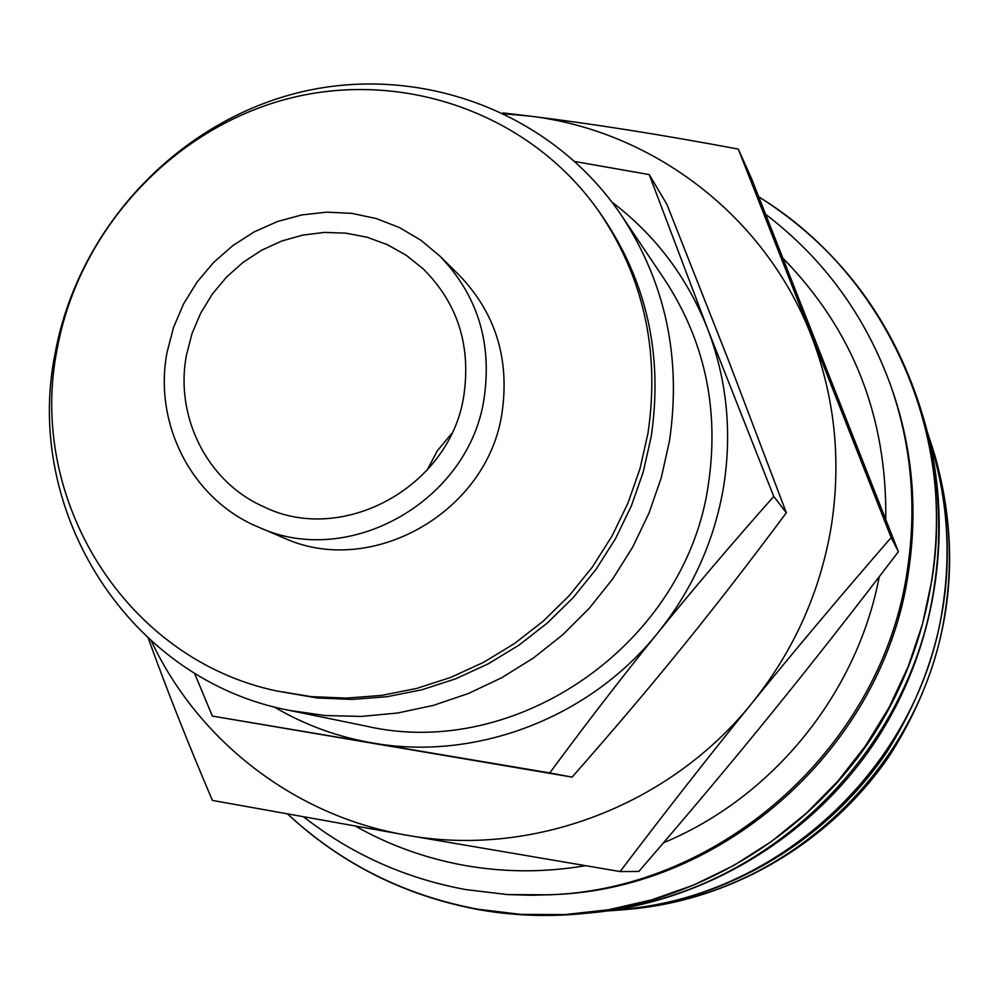 <?xml version="1.0" encoding="UTF-8"?>
<svg xmlns="http://www.w3.org/2000/svg" width="1000" height="1000" viewBox="0 0 1000 1000"><rect width="100%" height="100%" fill="white"/><g stroke="black" fill="none" stroke-linecap="round" stroke-linejoin="round"><path stroke-width="1.5" d="M466.075 889.613L507.575 894.575L531.538 895.288L553.138 894.613C725.225 888.838 884.262 745.575 908.525 571.5C917.938 508.725 912.412 447.912 891.938 389.05L890.75 385.675C865.413 315.763 823.75 258.688 765.775 214.438M287.762 814.112C341.375 863.75 404.725 895.45 477.812 909.212L521.075 914.4L564.875 914.587L608.625 909.737L651.725 899.862L693.612 885.075L733.713 865.525L771.462 841.475L806.338 813.225L837.862 781.162L865.588 745.7L889.15 707.325L908.2 666.575L922.5 624L931.875 580.2C956.625 429 883.587 272.8 758.812 196.912M148.387 638.513C166.188 688.075 187.525 742.038 212.387 800.413L406.25 835.113L620.125 871.562C665.462 811.688 709.438 755.5 752.062 702.987C794.65 650.487 841.025 595.337 891.175 537.562L738.288 149.088C661.688 134.725 591.875 123.688 528.85 115.988L504.963 113.875M151.5 641.325C198.45 741.137 294.875 816.087 406.25 835.113C531.112 857.987 669.4 806.312 752.062 702.987C794.137 650.475 820.6 591.237 831.45 525.3C841.45 459.288 834.638 395.863 811.025 335.012C764.7 215.325 652.113 130.213 528.85 115.988L503.05 112.938M738.288 149.088L751.688 178.975L898.4 551.663C853.263 610.913 810.95 664.825 771.488 713.4C732.062 762.025 687.85 814.7 638.85 871.438L620.125 871.562M194.462 673.1L212.362 716.075L549.75 772.925C586.763 722.775 622.825 676.038 657.95 632.712C693.037 589.375 731.637 543.95 773.75 496.45L707.65 328.938L649.237 174.6L575.1 161.562M273.888 706.775C304.438 724.875 337.425 736.963 372.875 743.037C476.025 761.263 589.775 718.037 657.95 632.712C692.663 589.338 714.575 540.462 723.713 486.075C732.175 431.637 726.812 379.25 707.65 328.938C687.212 277.312 655.35 235.062 612.038 202.188M649.237 174.6L666.912 204.412L728.875 361.362L786.338 512.762C749.712 562 715.062 606.75 682.387 647.013C649.75 687.325 613 730.688 572.1 777.113L212.362 716.075M258.438 527.112L283.125 537.612C370.95 578.575 488.162 512.288 502.113 412.212C509.688 358.45 495.337 312.738 459.087 275.05L439.988 256.2L420.85 240.188L399.412 227.537L376.2 218.525L351.8 213.363L326.812 212.15L301.825 214.913L277.438 221.537L254.237 231.863L232.775 245.637L213.55 262.525L197.013 282.125L183.55 303.962L173.5 327.525L167.075 352.25C153.15 423.875 192.138 499.862 258.438 527.112C348.85 569.288 469.762 500.838 484.212 397.6C492.062 342.137 477.312 295.012 439.988 256.2M276.725 690.975L317 697.95L351.9 699.425L386.938 696.725L421.65 689.85L455.525 678.863L488.075 663.925L518.837 645.225L547.35 623.013L573.225 597.587L596.05 569.338L615.513 538.65L631.337 505.988L643.288 471.788L651.2 436.575C663.188 355.025 646.812 281.462 602.05 215.875L598.5 210.812C529.263 112.575 401.475 68.575 286.575 99.075C171.588 129.613 79.138 230.475 57.325 348.237C26.525 498.775 125.3 659.2 276.725 690.975L311.225 696.625L346.375 698.112L381.688 695.387L416.65 688.45L450.788 677.387L483.587 662.325L514.587 643.475L543.325 621.075L569.388 595.462L592.4 566.987L612.013 536.062L627.962 503.137L640 468.675L647.987 433.2C660.088 351.012 643.587 276.887 598.5 210.812M669.425 441.225C681.663 358.263 665.662 282.975 621.4 215.338C550.788 110.638 417.15 62.375 296.425 93.15C175.613 123.938 78.1 229.288 55.25 352.675C22.662 511.225 128.925 680.212 289.613 710.438L325.188 715.55L361.35 716.425L397.587 713.025L433.413 705.375L468.338 693.538L501.85 677.663L533.488 657.962L562.8 634.7L589.362 608.188L612.8 578.8L632.775 546.95L649.013 513.075L661.287 477.663L669.425 441.225M621.4 215.338L664.737 279.75C704.825 341.025 719.4 409.062 708.462 483.837C686.4 643.312 516.875 761.363 365.662 726.025L289.613 710.438M451.688 433.525L437.375 450.737L426.9 470.513M186.475 355.025L192.013 333.587L200.675 313.15L212.262 294.175L226.5 277.113L243.062 262.362L261.562 250.263L281.575 241.1L302.638 235.113L324.25 232.425L345.913 233.15L367.125 237.25L387.35 244.662L406.138 255.212L423 268.688C457.312 302.838 470.975 344.85 463.963 394.7C451.15 486.25 342.825 546.025 263.525 506.65C207.25 481.925 174.6 416.625 186.475 355.025M572.1 777.113L549.75 772.925M786.338 512.762L773.75 496.45M898.4 551.663L891.175 537.562M303.812 816.988C351.45 854.275 405.45 878.475 465.825 889.587L507.45 894.575L549.562 894.8C722.825 888.975 883.012 744.7 907.45 569.4C916.938 506.188 911.363 444.95 890.75 385.675M885.775 519.263C887.025 416.688 852.862 329.812 783.288 258.612M355.588 826.213C389.725 845.475 426.325 858.587 465.363 865.562C505.025 872.487 544.987 872.55 585.262 865.725M663.462 842.8C772.763 797.45 857.062 693.688 879.237 576.712M617.888 908.487C775.925 884.125 911.45 747.038 934.25 586.425C941.575 538.212 939.95 490.625 929.388 443.663M616.25 909.638C775.925 900.225 920.525 766.8 942.913 605.725C951.3 549.612 946.938 494.938 929.812 441.712M659.737 904.438C802.987 880.825 924.65 756.513 945.3 611.05C951.8 568.2 950.55 525.825 941.538 483.913M627.762 909.35L632.137 908.962C734.475 899.1 831.862 841.25 890.413 754.338C949.312 660.713 964.25 561.5 935.238 456.675L933.938 452.475M607.663 910.913L623.337 909.8C727.738 899.737 827.113 840.688 886.888 751.975C947 656.413 962.262 555.15 932.663 448.212L927.738 433.288M586.25 913.25L591.512 912.8C703.3 902.025 809.925 838.65 874.087 743.4C937.788 647.85 955.888 525.125 923.337 417.638L921.762 412.6M287.65 814.087C341.375 863.925 404.862 895.75 478.137 909.55C512.025 915.588 546.287 917 580.95 913.787C695.188 902.788 804.225 837.962 869.85 740.562C935 642.825 953.5 517.337 920.238 407.488C891.062 316.812 837.237 246.562 758.75 196.75"/></g></svg>
